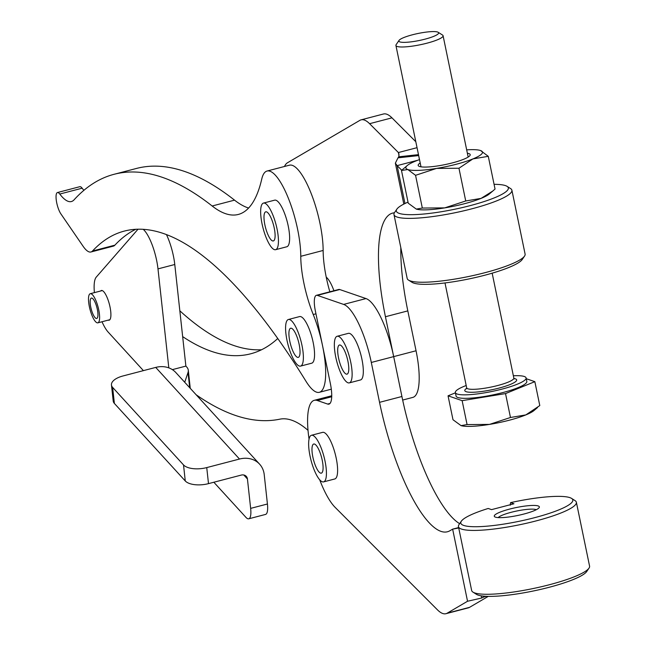 <?xml version="1.0" encoding="UTF-8"?>
<svg xmlns="http://www.w3.org/2000/svg" width="646" height="646" viewBox="0 0 646 646"><rect width="100%" height="100%" fill="white"/><g stroke="black" fill="none" stroke-linecap="round" stroke-linejoin="round"><path stroke-width="0.97" d="M420.207 162.986A26.559 4.651 -11.7 0 0 418.753 166.127A26.559 4.651 -11.7 0 0 439.014 165.715A26.559 4.651 -11.7 0 0 469.949 155.549A26.559 4.651 -11.7 0 0 467.373 153.231M419.504 159.61A39.131 6.856 -11.7 0 0 415.451 161.145A39.131 6.856 -11.7 0 0 407.295 165.497A39.131 6.856 -11.7 0 0 407.828 169.527A39.131 6.856 -11.7 0 0 436.559 168.412A39.131 6.856 -11.7 0 0 456.375 164.221A39.131 6.856 -11.7 0 0 472.92 158.908L458.959 168.243L436.559 168.412L415.556 175.316L407.828 169.527L401.481 170.479L408.248 203.207L416.299 209.102L422.322 208.052L444.723 207.883A39.131 6.856 168.3 0 1 416.307 209.102L416.299 209.102M492.753 191.071L489.232 194.034A39.131 6.856 168.3 0 1 481.076 198.387A39.131 6.856 168.3 0 1 464.531 203.692A39.131 6.856 168.3 0 1 444.723 207.883L465.726 200.971L481.076 198.387L492.753 191.071L495.046 189.052L488.279 156.324L472.92 158.908A39.131 6.856 -11.7 0 0 480.543 150.534L488.279 156.324M399.042 40.391L396.143 44.655A24.08 4.215 -11.7 0 0 395.917 45.47A24.08 4.215 -11.7 0 0 414.813 45.753A24.08 4.215 -11.7 0 0 443.083 35.724A24.08 4.215 -11.7 0 0 442.558 35.062L438.206 32.3A20.317 3.561 168.3 0 1 414.797 41.32A20.317 3.561 168.3 0 1 399.042 40.391A20.317 3.561 168.3 0 1 422.71 32.615A20.317 3.561 168.3 0 1 438.206 32.3M489.466 424.406A39.131 6.856 168.3 0 1 471.693 426.344A39.131 6.856 168.3 0 1 461.058 425.625A39.131 6.856 168.3 0 1 461.05 425.625L467.074 424.575L489.466 424.406L510.469 417.494L525.828 414.91A39.131 6.856 168.3 0 1 489.466 424.406M466.194 385.517A36.119 6.323 -11.7 0 0 455.357 392.566A36.119 6.323 -11.7 0 0 483.692 392.994A36.119 6.323 -11.7 0 0 526.11 377.95A36.119 6.323 -11.7 0 0 513.36 375.77M455.357 392.566L456.076 396.055A36.119 6.323 -11.7 0 0 484.411 396.474A36.119 6.323 -11.7 0 0 526.829 381.431L526.11 377.95M90.779 307.189A10.538 2.939 75.4 0 1 91.393 298.081A10.538 2.939 75.4 0 1 97.328 309.353A10.538 2.939 75.4 0 1 96.714 318.47A10.538 2.939 75.4 0 1 90.779 307.189M97.078 322.79A15.052 4.199 -104.6 0 0 97.861 322.839A15.052 4.199 -104.6 0 0 98.442 308.513A15.052 4.199 -104.6 0 0 91.029 293.752A15.052 4.199 -104.6 0 0 90.254 293.712A15.052 4.199 -104.6 0 0 89.665 308.029A15.052 4.199 -104.6 0 0 97.078 322.79M311.445 435.283L322.637 432.36A24.08 6.718 75.4 0 1 327.369 435.469A24.08 6.718 75.4 0 1 336.728 460.929A24.08 6.718 75.4 0 1 334.806 478.961L323.622 481.884A24.08 6.718 -104.6 0 0 325.544 463.844A24.08 6.718 -104.6 0 0 316.185 438.392A24.08 6.718 -104.6 0 0 311.445 435.283A24.08 6.718 -104.6 0 0 309.523 453.314A24.08 6.718 -104.6 0 0 318.882 478.767A24.08 6.718 -104.6 0 0 323.622 481.884M312.034 451.231A15.052 4.199 75.4 0 1 313.73 444.02A15.052 4.199 75.4 0 1 319.35 450.851A15.052 4.199 75.4 0 1 323.032 465.928A15.052 4.199 75.4 0 1 321.337 473.147A15.052 4.199 75.4 0 1 315.708 466.315A15.052 4.199 75.4 0 1 312.034 451.231M288.391 319.504L299.574 316.58A24.08 6.718 75.4 0 1 305.598 321.603A24.08 6.718 75.4 0 1 313.932 346.781A24.08 6.718 75.4 0 1 311.752 363.181L300.56 366.104A24.08 6.718 -104.6 0 0 302.748 349.704A24.08 6.718 -104.6 0 0 294.406 324.526A24.08 6.718 -104.6 0 0 288.391 319.504A24.08 6.718 -104.6 0 0 286.21 335.912A24.08 6.718 -104.6 0 0 294.544 361.09A24.08 6.718 -104.6 0 0 300.56 366.104M288.907 333.716A15.052 4.199 75.4 0 1 290.676 328.241A15.052 4.199 75.4 0 1 296.667 335.993A15.052 4.199 75.4 0 1 300.043 351.9A15.052 4.199 75.4 0 1 298.282 357.367A15.052 4.199 75.4 0 1 292.283 349.623A15.052 4.199 75.4 0 1 288.907 333.716M337.147 336.275L348.339 333.352A24.08 6.718 75.4 0 1 359.588 350.358A24.08 6.718 75.4 0 1 362.559 377.45A24.08 6.718 75.4 0 1 360.508 379.953L349.325 382.876A24.08 6.718 -104.6 0 0 351.376 380.373A24.08 6.718 -104.6 0 0 348.396 353.281A24.08 6.718 -104.6 0 0 337.147 336.275A24.08 6.718 -104.6 0 0 335.096 338.779A24.08 6.718 -104.6 0 0 338.076 365.87A24.08 6.718 -104.6 0 0 349.325 382.876M345.497 352.926A15.052 4.199 75.4 0 1 347.039 374.139A15.052 4.199 75.4 0 1 340.975 366.225A15.052 4.199 75.4 0 1 339.433 345.012A15.052 4.199 75.4 0 1 345.497 352.926M263.463 203.086L274.647 200.163A24.08 6.718 75.4 0 1 281.414 206.462A24.08 6.718 75.4 0 1 289.133 231.292A24.08 6.718 75.4 0 1 286.824 246.764L275.632 249.687A24.08 6.718 -104.6 0 0 277.95 234.215A24.08 6.718 -104.6 0 0 270.222 209.385A24.08 6.718 -104.6 0 0 263.463 203.086A24.08 6.718 -104.6 0 0 261.145 218.566A24.08 6.718 -104.6 0 0 268.873 243.389A24.08 6.718 -104.6 0 0 275.632 249.687M275.099 236.404A15.052 4.199 75.4 0 1 273.347 240.95A15.052 4.199 75.4 0 1 267.137 232.657A15.052 4.199 75.4 0 1 263.996 216.37A15.052 4.199 75.4 0 1 265.74 211.823A15.052 4.199 75.4 0 1 271.95 220.116A15.052 4.199 75.4 0 1 275.099 236.404M111.459 384.984L113.211 401.021A18.064 8.115 -6.2 0 0 114.39 403.443L112.63 387.398A18.064 8.115 173.8 0 1 111.459 384.984A18.064 8.115 173.8 0 1 112.993 381.132A18.064 8.115 173.8 0 1 122.966 375.972L155.726 367.413A24.08 20.438 137.6 0 1 175.833 372.548L259.611 464.175A24.08 20.438 -42.4 0 1 264.214 474.584L267.428 503.993L250.648 508.378A18.064 5.039 75.4 0 1 250.002 517.656A18.064 5.039 75.4 0 1 248.767 518.803A18.064 5.039 75.4 0 1 245.956 517.373L213.842 482.239M208.496 483.636L206.744 467.591A18.064 8.115 173.8 0 1 192.993 468.633A18.064 8.115 173.8 0 1 183.521 464.926L185.273 480.971A18.064 8.115 -6.2 0 0 194.745 484.67A18.064 8.115 -6.2 0 0 208.496 483.636L241.257 475.085A6.024 5.111 137.6 0 1 246.279 476.368A6.024 5.111 137.6 0 1 247.434 478.969L250.648 508.378M248.767 518.803L265.554 514.426A18.064 5.039 -104.6 0 0 266.782 513.271A18.064 5.039 -104.6 0 0 267.428 503.993M100.623 290.999A15.351 4.28 75.4 0 1 101.365 290.498A15.351 4.28 75.4 0 1 109.699 305.542A15.351 4.28 75.4 0 1 109.126 320.206A15.351 4.28 75.4 0 1 108.229 320.125M396.862 209.151L394.545 212.558A60.207 10.546 -11.7 0 0 393.979 214.593A60.207 10.546 -11.7 0 0 397.007 217.016A60.207 10.546 -11.7 0 0 463.497 210.879A60.207 10.546 -11.7 0 0 511.898 190.223A60.207 10.546 -11.7 0 0 510.582 188.575L507.102 186.363A57.195 10.013 168.3 0 1 467.252 206.373A57.195 10.013 168.3 0 1 399.204 213.382A57.195 10.013 168.3 0 1 396.862 209.151A57.195 10.013 168.3 0 1 408.022 202.109M511.898 190.223L525.101 254.072A60.207 10.546 168.3 0 1 524.536 256.107A60.207 10.546 168.3 0 1 471.467 275.907A60.207 10.546 168.3 0 1 410.202 280.873A60.207 10.546 168.3 0 1 408.498 280.089A60.207 10.546 168.3 0 1 407.182 278.442L393.979 214.593M408.498 280.089L411.978 282.294A57.195 10.013 -11.7 0 0 413.593 283.045A57.195 10.013 -11.7 0 0 471.798 278.329A57.195 10.013 -11.7 0 0 522.218 259.514L524.536 256.107M494.069 184.328A57.195 10.013 168.3 0 1 505.487 185.62A57.195 10.013 168.3 0 1 507.102 186.363M461.333 521.193L459.015 524.6A60.207 10.546 -11.7 0 0 458.45 526.627A60.207 10.546 -11.7 0 0 461.478 529.058A60.207 10.546 -11.7 0 0 527.968 522.921A60.207 10.546 -11.7 0 0 576.369 502.257A60.207 10.546 -11.7 0 0 575.053 500.618L571.573 498.405A57.195 10.013 168.3 0 1 531.723 518.415A57.195 10.013 168.3 0 1 463.675 525.424A57.195 10.013 168.3 0 1 461.333 521.193A57.195 10.013 168.3 0 1 488.206 508.475L491.558 509.629L513.933 503.783L510.582 502.628A57.195 10.013 168.3 0 1 569.958 497.662A57.195 10.013 168.3 0 1 571.573 498.405M576.369 502.257L589.572 566.114A60.207 10.546 168.3 0 1 589.007 568.149A60.207 10.546 168.3 0 1 535.938 587.949A60.207 10.546 168.3 0 1 474.673 592.907A60.207 10.546 168.3 0 1 472.969 592.124A60.207 10.546 168.3 0 1 471.653 590.484L458.45 526.627M510.227 505.204L510.582 502.628M472.969 592.124L476.449 594.336A57.195 10.013 -11.7 0 0 478.064 595.079A57.195 10.013 -11.7 0 0 536.269 590.371A57.195 10.013 -11.7 0 0 586.689 571.557L589.007 568.149M495.425 517.131A23.022 4.029 -11.7 0 0 518.851 515.233A23.022 4.029 -11.7 0 0 539.144 507.659A23.022 4.029 -11.7 0 0 538.199 505.955A23.022 4.029 -11.7 0 0 510.808 508.782A23.022 4.029 -11.7 0 0 494.771 516.832A23.022 4.029 -11.7 0 0 495.425 517.131M498.187 517.591A20.01 3.505 168.3 0 1 516.178 511.123A20.01 3.505 168.3 0 1 536.002 509.589A20.01 3.505 168.3 0 1 536.309 509.71M309.046 439.07A57.195 15.956 75.4 0 1 314.263 400.318A57.195 15.956 75.4 0 1 317.323 400.512L327.635 404.057A24.08 6.718 -104.6 0 0 328.927 404.138A24.08 6.718 -104.6 0 0 330.34 383.417L315.345 310.863A18.064 5.039 75.4 0 1 316.403 295.319A18.064 5.039 75.4 0 1 317.372 295.384L343.632 304.411A54.183 15.116 75.4 0 1 371.305 362.463L379.541 402.337A120.414 33.592 -104.6 0 0 447.484 531.747A120.414 33.592 -104.6 0 0 449.939 530.721L452.636 529.139L458.644 527.564M485.211 596.242L481.666 598.018L467.543 601.248L447.169 613.191A60.207 16.796 75.4 0 1 445.942 613.7A60.207 16.796 75.4 0 1 437.463 609.848L335.113 507.344A57.195 15.956 75.4 0 1 319.673 479.752M486.47 596.306L483.927 596.969M488.287 596.363L469.545 607.345A60.207 16.796 75.4 0 1 468.318 607.854L445.942 613.7M316.403 295.319L338.779 289.473A18.064 5.039 75.4 0 1 339.748 289.537L365.999 298.565A54.183 15.116 75.4 0 1 393.68 356.616L401.917 396.499A120.414 33.592 -104.6 0 0 459.637 523.68M458.733 527.968L452.636 529.139L467.543 601.248M483.111 596.072L483.361 597.292L484.314 596.185M417.833 160.224L397.129 165.626L395.36 163.18L397.993 157.834L418.673 155.581M401.739 170.245L397.129 165.626L404.961 203.522M402.676 400.052L412.867 397.395A54.183 15.116 -104.6 0 0 416.056 350.77L407.812 310.887A120.414 33.592 75.4 0 1 400.819 247.652M415.814 141.732L391.969 117.847A60.207 16.796 -104.6 0 0 383.482 113.995L361.106 119.841A60.207 16.796 -104.6 0 0 359.887 120.35L287.486 162.768A57.195 15.956 -104.6 0 0 284.474 166.482M418.479 154.644L398.784 156.8L398.953 154.023L398.396 152.545L417.041 147.676M399.026 155.597L398.396 152.545L369.593 123.693A60.207 16.796 -104.6 0 0 361.106 119.841M267.04 171.037A54.183 15.116 75.4 0 1 288.657 198.992A54.183 15.116 75.4 0 1 300.77 256.309A54.183 15.116 -104.6 0 0 313.237 314.521A54.183 15.116 75.4 0 1 322.54 345.691A54.183 15.116 75.4 0 1 319.358 392.308A54.183 15.116 75.4 0 1 305.954 381.237A734.51 204.919 -104.6 0 0 124.218 231.115A734.51 204.919 -104.6 0 0 92.515 251.011A36.119 10.078 75.4 0 1 90.957 251.988A36.119 10.078 75.4 0 1 83.076 246.231L60.91 213.923A12.04 3.359 75.4 0 1 56.428 201.221A12.04 3.359 75.4 0 1 57.446 192.54A12.04 3.359 75.4 0 1 59.771 194.042A60.207 16.796 -104.6 0 0 71.399 201.544A60.207 16.796 -104.6 0 0 74.064 199.84A903.084 251.956 75.4 0 1 114.035 174.307A903.084 251.956 75.4 0 1 212.163 205.993A240.821 67.184 -104.6 0 0 238.326 214.448A240.821 67.184 -104.6 0 0 261.767 179.015A54.183 15.116 75.4 0 1 267.04 171.037L289.416 165.19A54.183 15.116 75.4 0 1 311.033 193.146A54.183 15.116 75.4 0 1 323.145 250.462A54.183 15.116 -104.6 0 0 326.23 277.142A24.08 6.718 75.4 0 1 333.925 290.74M371.305 362.463L393.68 356.616L385.436 316.734A120.414 33.592 75.4 0 1 392.51 213.132A120.414 33.592 75.4 0 1 394.367 212.841M397.993 157.834L398.784 156.8M418.891 156.607L419.424 159.643M135.7 229.322A734.51 204.919 -104.6 0 0 114.891 245.165A36.119 10.078 75.4 0 1 113.333 246.142L90.957 251.988M57.446 192.54L79.821 186.694A12.04 3.359 75.4 0 1 82.147 188.196A60.207 16.796 -104.6 0 0 83.883 190.336M114.035 174.307L136.411 168.461A903.084 251.956 75.4 0 1 234.538 200.147A240.821 67.184 -104.6 0 0 248.605 208.044M326.23 277.142A54.183 15.116 -104.6 0 0 329.84 291.814M261.573 349.744A734.51 204.919 75.4 0 1 179.83 310.799M277.732 338.536A734.51 204.919 75.4 0 1 250.68 353.798A734.51 204.919 75.4 0 1 182.656 336.606L185.878 366.104L186.726 367.025A24.08 10.821 173.8 0 1 188.293 370.255A24.08 10.821 173.8 0 1 188.026 372.508L184.716 382.262M196.134 394.746A903.084 251.956 -104.6 0 0 279.799 419.181A240.821 67.184 75.4 0 1 308.013 430.341M114.39 403.443L185.273 480.971M112.63 387.398L183.521 464.926M143.404 370.626L108.165 332.084A30.104 8.398 75.4 0 1 102.011 321.748M206.744 467.591L239.496 459.04A24.08 20.438 -42.4 0 1 259.611 464.175M185.878 366.104L172.369 369.633M143.267 229.37A30.104 8.398 75.4 0 1 157.987 268.889L168.816 367.865M166.498 234.684A30.104 8.398 75.4 0 1 174.775 264.505L182.656 336.606M94.405 292.63A30.104 8.398 75.4 0 1 96.246 277.134L137.986 229.241M537.496 407.594L533.976 410.557A39.131 6.856 168.3 0 1 525.828 414.91L539.79 405.575L534.848 381.665L505.527 393.584L510.469 417.494M505.527 393.584L462.132 400.657L467.074 424.575M526.264 378.709L534.848 381.665M462.132 400.657L448.049 395.82L455.406 392.825M448.049 395.82L452.991 419.73L461.042 425.625M401.481 170.479L407.295 165.497M480.22 150.429L480.543 150.534A39.131 6.856 -11.7 0 0 480.22 150.429A39.131 6.856 -11.7 0 0 466.678 149.864M415.556 175.316L422.322 208.052M458.959 168.243L465.726 200.971M513.723 378.677L514.321 378.887L513.836 378.063A24.08 4.215 168.3 0 1 485.558 388.093A24.08 4.215 168.3 0 1 466.67 387.81L444.997 282.932M466.856 388.181A26.494 4.643 -11.7 0 0 485.574 390.927A26.494 4.643 -11.7 0 0 511.309 384.031A26.494 4.643 -11.7 0 0 513.998 378.508M469.545 607.345L447.169 613.191M331.721 396.749L317.323 400.512M330.009 403.443L327.635 404.057M339.748 289.537L317.372 295.384M365.999 298.565L343.632 304.411M401.917 396.499L379.541 402.337M481.213 595.822L481.666 598.018M369.593 123.693L391.969 117.847M393.68 356.616L416.056 350.77M385.436 316.734L407.812 310.887M114.891 245.165L92.515 251.011M323.145 250.462L300.77 256.309M315.951 313.811L313.237 314.521M234.538 200.147L212.163 205.993M82.147 188.196L59.771 194.042M247.434 478.969L243.792 474.988M239.496 459.04L155.726 367.413M174.775 264.505L157.987 268.889M189.682 387.697L188.026 372.508M468.164 157.075L443.083 35.724M513.836 378.063L492.163 273.185M467.01 388.335L466.549 388.763L466.67 387.81M109.86 319.697L97.861 322.839M327.344 278.216L326.496 278.442M331.745 395.756L314.263 400.318M403.815 204.096L395.36 163.18M331.309 389.191L319.358 392.308M188.293 370.255L190.263 388.335M102.254 290.579L90.254 293.712M420.998 166.821L395.917 45.47"/></g></svg>
